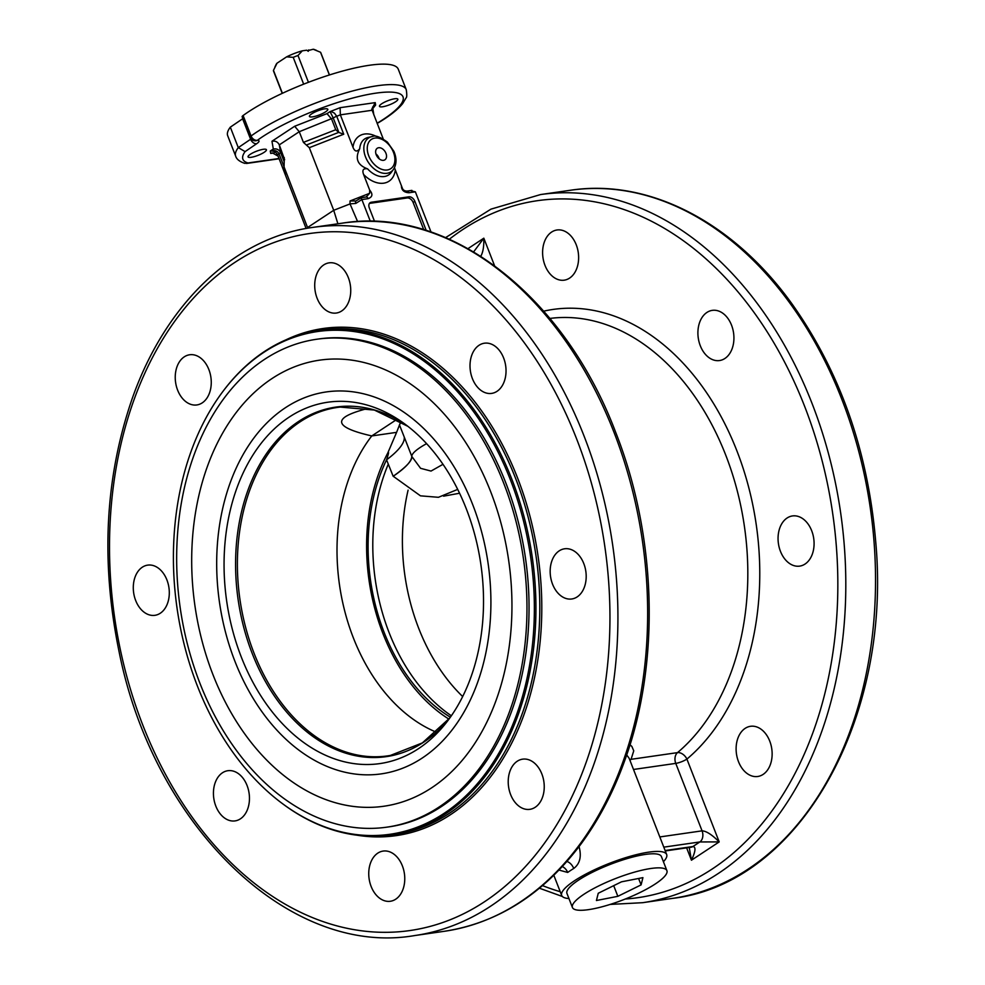 <?xml version="1.0" encoding="UTF-8"?>
<svg xmlns="http://www.w3.org/2000/svg" width="985" height="985" viewBox="0 0 985 985"><rect width="100%" height="100%" fill="white"/><g stroke="black" fill="none" stroke-linecap="round" stroke-linejoin="round"><path stroke-width="1.48" d="M282.399 93.292L273.461 70.354L277.056 63.163L286.623 56.859L293.198 57.339L303.663 84.156M307.492 50.727L313.23 49.25L320.531 52.254A25.351 5.664 -21.3 0 1 320.778 52.648L329.47 74.946M320.531 52.254L329.396 74.971M282.227 93.366L273.534 71.055A25.351 5.664 -21.3 0 1 273.461 70.354M308.44 82.309L297.987 55.505L302.296 50.826L306.778 50.186L308.256 51.319L308.748 49.89M293.198 57.339A25.351 5.664 -21.3 0 1 297.987 55.505M277.056 63.163A21.128 4.716 158.7 0 0 276.108 64.481L274.803 67.263M302.296 50.826A21.128 4.716 158.7 0 0 286.623 56.859M316.53 50.395L314.424 49.546A21.128 4.716 158.7 0 0 313.23 49.25M242.864 118.619A5.639 1.256 -21.3 0 1 242.63 118.791L230.318 127.163A91.543 20.426 158.7 0 0 227.695 135.708L235.674 156.172C236.609 159.262 239.65 161.663 244.773 163.362L247.986 162.968A85.904 19.171 -21.3 0 1 245.093 151.604L238.296 147.627A91.543 20.426 158.7 0 0 235.674 156.172M406.251 89.66L398.272 69.196A91.543 20.426 158.7 0 0 335.356 73.136A91.543 20.426 158.7 0 0 243.098 115.528A5.639 1.256 158.7 0 0 242.15 116.772L250.128 137.235A5.639 5.639 0 0 0 255.226 140.818L255.238 140.818A5.639 4.851 91.5 0 0 257.368 140.301A85.904 19.171 -21.3 0 1 375.741 93.169A85.904 19.171 -21.3 0 1 377.895 122.793A5.639 3.398 58.7 0 0 378.819 122.497C389.937 115.787 397.903 109.47 402.705 103.548L406.005 97.995C406.928 97.392 407.014 94.622 406.251 89.66A91.543 20.426 158.7 0 0 343.334 93.6A91.543 20.426 158.7 0 0 251.076 135.992A5.639 4.186 53.9 0 0 257.368 140.301A11.266 2.512 158.7 0 1 256.679 143.712L245.093 151.604M251.163 157.304A9.862 2.204 -21.3 0 1 248.06 156.886A9.862 2.204 -21.3 0 1 256.445 151.247A9.862 2.204 -21.3 0 1 266.43 149.72A9.862 2.204 -21.3 0 1 261.407 153.869A9.862 2.204 -21.3 0 1 251.163 157.304M311.666 113.866A9.862 2.204 -21.3 0 1 321.479 109.569A9.862 2.204 -21.3 0 1 327.796 109.286A9.862 2.204 -21.3 0 1 319.411 114.913A9.862 2.204 -21.3 0 1 309.425 116.439A9.862 2.204 -21.3 0 1 311.666 113.866M394.739 98.759A9.862 2.204 -21.3 0 1 397.854 99.177A9.862 2.204 -21.3 0 1 389.469 104.816A9.862 2.204 -21.3 0 1 379.484 106.343A9.862 2.204 -21.3 0 1 384.495 102.194A9.862 2.204 -21.3 0 1 394.739 98.759M230.318 127.163L238.296 147.627L250.609 139.254A5.639 3.94 55.8 0 0 256.679 143.712M371.911 110.135L373.697 106.011L375.642 105.038L375.223 102.625L340.12 107.685L330.061 111.613L333.238 117.991A5.639 1.256 -21.3 0 1 336.735 116.255L334.469 113.164L331.723 111.748L330.061 111.613L327.02 113.62L331.6 119.074L335.75 129.725L338.692 132.396L343.74 134.231L309.302 147.688L303.417 142.369L299.255 131.719L333.238 117.991L338.877 132.433M327.02 113.62L294.687 126.252L271.958 141.237C275.32 140.646 277.77 141.852 279.297 144.869L284.64 159.779M307.812 228.188L284.074 166.921L284.259 157.588M307.911 228.163L307.677 227.449L333.718 210.298L309.302 147.688M357.617 221.6L350.032 203.92L333.718 210.298L337.892 223.78M549.913 318.438A233.79 164.446 81.8 0 1 734.478 480.779A233.79 164.446 81.8 0 1 677.508 752.626L631.065 759.324L633.749 750.841L631.865 746.433L630.031 744.746M626.706 754.941L629.144 758.29M630.006 760.494A8.446 5.947 81.8 0 1 631.065 759.324A8.446 7.215 35.4 0 0 629.76 759.866M480.754 256.248C483.007 252.517 484.029 246.496 483.82 238.185L473.65 251.864M559.012 870.075L567.692 872.451A56.33 12.571 -21.3 0 1 573.738 868.475A8.446 5.159 58.5 0 0 566.904 861.506M562.337 866.566A8.446 6.193 -125.6 0 1 567.692 872.451M573.738 868.475C579.882 863.845 581.679 856.63 579.131 846.829L579.045 846.62M689.254 847.482L691.433 860.213C695.57 851.446 696.063 846.891 692.911 846.534L665.109 850.535M663.791 847.149L699.855 841.953L719.198 841.904C712.057 834.738 706.343 831.044 702.071 830.847L659.815 836.942M568.936 898.529A56.33 12.571 -21.3 0 1 561.696 895.463A56.33 12.571 -21.3 0 1 589.104 872.402A56.33 12.571 -21.3 0 1 666.673 854.537A56.33 12.571 -21.3 0 1 663.422 861.69M572.433 907.493L566.954 893.42A50.703 11.315 -21.3 0 1 592.748 872.094A50.703 11.315 -21.3 0 1 645.434 854.414A50.703 11.315 -21.3 0 1 661.428 856.593L666.907 870.654A50.703 11.315 -21.3 0 1 643.71 890.662A50.703 11.315 -21.3 0 1 593.118 908.859A50.703 11.315 -21.3 0 1 572.433 907.493A50.703 11.315 -21.3 0 1 598.24 886.168A50.703 11.315 -21.3 0 1 650.913 868.487A50.703 11.315 -21.3 0 1 666.907 870.654M596.43 900.512L598.252 893.26L621.498 881.821L642.922 877.635L641.1 884.887L617.841 896.325L596.43 900.512M638.6 878.485L641.1 884.887M613.692 885.663L617.841 896.325M749.425 774.949A25.351 17.828 81.8 0 1 736.115 748.083A25.351 17.828 81.8 0 1 750.496 726.302A25.351 17.828 81.8 0 1 771.772 748.846A25.351 17.828 81.8 0 1 757.736 776.488A25.351 17.828 81.8 0 1 749.425 774.949M805.041 564.048A25.351 17.828 81.8 0 1 799.685 566.116A25.351 17.828 81.8 0 1 778.421 543.572A25.351 17.828 81.8 0 1 792.457 515.943A25.351 17.828 81.8 0 1 812.92 534.523A25.351 17.828 81.8 0 1 805.041 564.048M733.308 344.454A25.351 17.828 81.8 0 1 719.53 360.547A25.351 17.828 81.8 0 1 698.266 337.99A25.351 17.828 81.8 0 1 712.303 310.361A25.351 17.828 81.8 0 1 733.308 344.454M576.237 244.785A25.351 17.828 81.8 0 1 564.233 280.171A25.351 17.828 81.8 0 1 542.969 257.627A25.351 17.828 81.8 0 1 556.993 229.985A25.351 17.828 81.8 0 1 576.237 244.785M462.667 696.555A172.806 121.549 81.8 0 1 408.098 490.136M388.287 464.132A172.806 121.549 -98.2 0 0 451.364 715.775M459.564 493.239L443.582 496.169M197.948 356.299A25.351 17.828 81.8 0 1 211.258 383.177A25.351 17.828 81.8 0 1 196.865 404.946A25.351 17.828 81.8 0 1 175.601 382.402A25.351 17.828 81.8 0 1 189.625 354.772A25.351 17.828 81.8 0 1 197.948 356.299M142.32 567.2A25.351 17.828 81.8 0 1 147.676 565.131A25.351 17.828 81.8 0 1 168.94 587.676A25.351 17.828 81.8 0 1 154.916 615.317A25.351 17.828 81.8 0 1 134.452 596.725A25.351 17.828 81.8 0 1 142.32 567.2M214.053 786.806A25.351 17.828 81.8 0 1 227.83 770.713A25.351 17.828 81.8 0 1 249.094 793.257A25.351 17.828 81.8 0 1 235.07 820.899A25.351 17.828 81.8 0 1 214.053 786.806M371.136 886.463A25.351 17.828 81.8 0 1 383.128 851.077A25.351 17.828 81.8 0 1 404.404 873.633A25.351 17.828 81.8 0 1 390.368 901.263A25.351 17.828 81.8 0 1 371.136 886.463M521.533 807.811A25.351 17.828 81.8 0 1 508.223 780.933A25.351 17.828 81.8 0 1 522.616 759.164A25.351 17.828 81.8 0 1 543.88 781.708A25.351 17.828 81.8 0 1 529.844 809.338A25.351 17.828 81.8 0 1 521.533 807.811M577.161 596.91A25.351 17.828 81.8 0 1 571.805 598.979A25.351 17.828 81.8 0 1 550.529 576.434A25.351 17.828 81.8 0 1 564.565 548.793A25.351 17.828 81.8 0 1 585.028 567.385A25.351 17.828 81.8 0 1 577.161 596.91M505.416 377.304A25.351 17.828 81.8 0 1 491.65 393.397A25.351 17.828 81.8 0 1 470.374 370.852A25.351 17.828 81.8 0 1 484.411 343.211A25.351 17.828 81.8 0 1 505.416 377.304M348.345 277.647A25.351 17.828 81.8 0 1 336.341 313.033A25.351 17.828 81.8 0 1 315.077 290.489A25.351 17.828 81.8 0 1 329.113 262.847A25.351 17.828 81.8 0 1 348.345 277.647M283.003 804.043A254.77 179.208 -98.2 0 0 283.385 804.326A254.77 179.208 -98.2 0 0 391.291 834.911A254.77 179.208 -98.2 0 0 532.245 557.116A254.77 179.208 -98.2 0 0 318.475 330.603A254.77 179.208 -98.2 0 0 223.706 390.405A254.77 179.208 -98.2 0 0 223.423 390.786M197.406 686.028A253.958 178.63 81.8 0 1 223.127 391.168A253.958 178.63 81.8 0 1 462.014 396.906A253.958 178.63 81.8 0 1 510.144 730.771A253.958 178.63 81.8 0 1 282.621 803.76A253.958 178.63 81.8 0 1 197.406 686.028M316.641 339.259L318.721 338.963A246.459 173.36 81.8 0 1 525.485 558.163A246.459 173.36 81.8 0 1 389.063 826.846L386.982 827.141A246.459 173.36 81.8 0 1 188 646.419A246.459 173.36 81.8 0 1 264.546 359.365A246.459 173.36 81.8 0 1 316.641 339.259A246.459 173.36 81.8 0 1 523.404 558.458A246.459 173.36 81.8 0 1 386.982 827.141M272.02 378.548A225.343 158.499 81.8 0 1 511.954 606.28A225.343 158.499 81.8 0 1 271.466 764.766A225.343 158.499 81.8 0 1 272.02 378.548M285.478 407.679A192.949 135.721 81.8 0 1 490.912 602.672A192.949 135.721 81.8 0 1 284.997 738.381A192.949 135.721 81.8 0 1 285.478 407.679M289.159 417.123A182.545 128.407 81.8 0 1 405.02 424.153A182.545 128.407 81.8 0 1 447.781 720.737A182.545 128.407 81.8 0 1 251.778 680.13A182.545 128.407 81.8 0 1 289.159 417.123M436.429 732.224A172.806 121.549 81.8 0 1 342.632 602.241A172.806 121.549 81.8 0 1 371.776 435.936C344.467 429.706 335.7 423.279 345.501 416.68C349.687 413.934 357.149 411.188 367.848 408.467M448.901 719.099A172.806 121.549 81.8 0 1 387.844 452.854L396.598 432.353L371.776 435.936L396.844 419.413M387.844 452.854C389.112 451.179 388.681 453.494 386.563 459.81L393.163 476.284C405.451 467.961 411.656 461.312 411.792 456.338L404.269 437.131A84.501 22.975 -21.5 0 1 386.563 459.81A169.494 119.222 -98.2 0 0 450.367 717.203M404.269 437.131L399.504 425.003L400.932 421.789M396.598 432.353L400.76 421.678M399.356 426.69L399.442 424.831M442.991 464.317L431.024 471.064L420.595 468.318L411.792 456.412A36.617 8.175 -21.3 0 1 411.792 456.338A36.617 8.175 -21.3 0 1 426.603 443.656M457.693 489.397L438.423 497.302L420.472 495.837L393.212 476.248C406.263 467.013 412.456 460.401 411.792 456.412M410.708 190.708L415.362 191.841L431.024 232.017M370.335 221.305L361.852 199.561L368.131 198.65C372.552 197.012 373.069 194.168 369.695 190.13L363.6 174.493A27.063 18.259 56.6 0 0 395.305 169.925L402.471 188.455C403.111 190.08 404.601 190.967 406.94 191.102A2.82 1.982 81.8 0 1 409.083 192.74L415.362 191.841M374.559 221.403L369.313 207.933A5.639 3.805 56.6 0 1 370.175 202.664A5.639 3.805 56.6 0 1 371.271 202.245L408.923 196.815L407.187 197.96L369.535 203.39A5.639 3.805 56.6 0 0 369.424 203.415M423.735 229.665L413.146 202.504L414.882 201.371A5.639 3.805 56.6 0 0 408.923 196.815M414.882 201.371L426.222 230.441M395.305 169.925L394.456 167.733M376.344 136.435A27.063 18.259 56.6 0 0 352.987 147.282C354.76 151.665 357.013 152.146 359.734 148.723C354.76 158.4 357.383 165.111 367.59 168.866C363.268 168.189 361.938 170.073 363.6 174.493M368.131 198.65A2.82 1.982 -98.2 0 0 365.989 197.012L361.027 197.726L361.852 199.561L355.782 203.439A2.82 1.835 -122.6 0 1 356.188 200.817L361.039 197.862M355.991 200.977L350.032 200.965L350.007 203.846L355.782 203.439M369.695 190.13L369.634 193.306L366.198 196.988M306.113 228.483L277.708 155.15C276.169 152.109 273.695 150.73 270.272 151.025L270.69 153.438L272.414 152.897L277.856 156.024M283.828 166.108L279.001 153.734L280.651 152.65L284.283 161.946M284.074 166.921L285.515 175.195L283.791 165.862M383.214 138.922L371.751 109.236L375.223 102.625M340.12 107.685L340.342 114.851L372.047 110.271M373.844 114.9L372.601 107.045L375.642 105.038L371.862 109.692M285.515 175.195L277.708 155.15A5.639 1.256 158.7 0 1 279.001 153.734C277.388 150.779 274.483 149.868 270.272 151.025L273.313 149.018C276.674 148.427 279.124 149.634 280.651 152.65L279.297 144.869L299.255 131.719L294.687 126.252M385.96 153.328A6.92 4.679 -123.4 0 1 384.901 159.816A6.92 4.679 -123.4 0 1 376.208 154.731A6.92 4.679 -123.4 0 1 377.28 148.243A6.92 4.679 -123.4 0 1 385.96 153.328M376.048 153.992L376.11 154.054A6.723 4.531 -123.4 0 0 375.938 153.906A6.92 4.679 -123.4 0 1 376.048 153.992A6.92 4.679 -123.4 0 1 376.073 154.029A6.723 4.531 -123.4 0 1 378.351 156.8A6.723 4.531 -123.4 0 1 379.102 158.597A6.723 4.531 -123.4 0 1 379.163 158.807A6.92 4.679 -123.4 0 0 379.127 158.671A6.92 4.679 -123.4 0 1 379.127 158.671L379.102 158.597M413.146 202.504A5.639 3.805 56.6 0 0 407.187 197.96M352.987 147.282L340.342 114.851L336.735 116.255L343.74 134.231M242.63 118.791L250.609 139.254A5.639 1.256 -21.3 0 0 251.113 138.873M377.083 123.187L377.243 123.15A5.639 2.783 -103.8 0 0 377.895 122.793A11.266 2.512 158.7 0 0 377.009 123.014M278.829 158.523L247.986 162.968M243.098 115.528L251.076 135.992A5.639 1.256 158.7 0 0 250.128 137.235M270.69 153.438L274.162 152.934M271.958 141.237L273.313 149.018M338.692 132.396L306.36 145.029M686.619 847.863L691.433 860.213L719.198 841.904L686.914 759.09A8.446 5.504 49.9 0 0 677.508 752.626A8.446 5.947 -98.2 0 0 675.759 763.387A8.446 1.884 158.7 0 0 686.914 759.09A242.236 170.393 -98.2 0 0 743.65 469.919A242.236 170.393 -98.2 0 0 543.72 311.161M494.544 265.704L483.82 238.185L468.01 248.614M665.269 850.942L691.125 847.223A8.446 5.947 -98.2 0 0 692.911 846.534L699.855 841.953A8.446 5.947 -98.2 0 0 702.071 830.847L675.759 763.387L633.503 769.47M449.332 239.232A352.088 247.654 81.8 0 1 821.071 456.732A352.088 247.654 81.8 0 1 625.253 899.034M560.243 891.721A352.088 247.654 81.8 0 1 542.526 885.601M576.693 439.076A352.088 247.654 81.8 0 1 359.229 930.468A352.088 247.654 81.8 0 1 143.293 376.615A352.088 247.654 81.8 0 1 576.693 439.076M357.099 835.218A256.186 180.193 -98.2 0 0 538.093 556.34A256.186 180.193 -98.2 0 0 285.687 339.96M322.341 330.037A254.77 179.208 81.8 0 1 536.111 556.562A254.77 179.208 81.8 0 1 395.157 834.357M407.827 426.283A176.586 124.208 -98.2 0 0 298.541 421.494A176.586 124.208 -98.2 0 0 261.456 674.109A176.586 124.208 -98.2 0 0 449.874 717.893L422.356 742.912L390.405 755.433A176.019 123.814 81.8 0 1 246.004 628.75A176.019 123.814 81.8 0 1 300.154 421.802A176.019 123.814 81.8 0 1 340.182 407.076L374.374 410.068L407.839 426.296M584.13 436.22A357.727 251.618 -98.2 0 0 312.651 227.424C233.999 238.05 165.086 304.131 131.965 399.282C105.075 477.713 100.716 561.475 118.865 650.58C153.18 825.381 288.777 957.457 414.747 935.553A357.727 251.618 -98.2 0 0 584.13 436.22M312.651 227.424L342.374 223.139A357.727 251.618 81.8 0 1 613.852 431.935A357.727 251.618 81.8 0 1 444.481 931.268L414.747 935.553M570.266 190.277A357.727 251.618 81.8 0 1 870.358 508.432A357.727 251.618 81.8 0 1 672.361 898.406C799.389 883.841 892.151 718.841 875.69 541.454C867.945 450.859 840.094 371.739 792.137 304.094C733.48 222.179 648.721 178.26 570.266 190.277L540.543 194.562L490.961 209.14L445.602 237.607M672.361 898.406L642.639 902.691A357.727 251.618 -98.2 0 0 840.636 512.717A357.727 251.618 -98.2 0 0 540.543 194.562M401.4 185.562C401.363 190.093 403.924 192.494 409.083 192.74M372.625 136.459A20.279 13.679 56.6 0 0 371.776 136.619A20.279 13.679 56.6 0 0 371.234 166.083A20.279 13.679 56.6 0 0 393.421 169.445L391.23 172.437A21.621 14.59 -123.4 0 1 367.59 168.866M359.734 148.723A21.621 14.59 -123.4 0 1 368.168 137.444L372.736 136.447C375.162 135.043 380.025 136.915 387.351 142.062L393.889 151.321C396.844 158.326 396.684 164.372 393.421 169.445M369.634 193.306L350.032 200.965M335.75 129.725L303.417 142.369M374.866 138.085A17.558 11.845 -123.4 0 1 394.887 160.456A17.558 11.845 -123.4 0 1 373.5 163.547A17.558 11.845 -123.4 0 1 374.866 138.085M369.535 203.39L371.271 202.245M278.94 158.794L246.484 163.473M377.243 123.15A5.639 5.639 0 0 0 378.819 122.497M553.829 875.283L561.696 895.463M629.156 758.315L666.673 854.537M391.242 834.923L395.108 834.369M318.524 330.591L322.39 330.037M282.621 803.76L283.385 804.326M223.127 391.168L223.706 390.405M642.639 902.691L610.195 904.415M562.361 896.485L539.411 888.211M444.481 931.268C497.425 923.007 542.476 894.552 579.611 845.869C598.375 820.862 613.556 792.038 625.155 759.398C660.381 661.932 656.675 535.865 615.625 432.181C563.839 294.921 448.507 205.742 342.374 223.139M406.94 191.102L411.902 190.388M356.188 200.817L355.413 201.211"/></g></svg>
